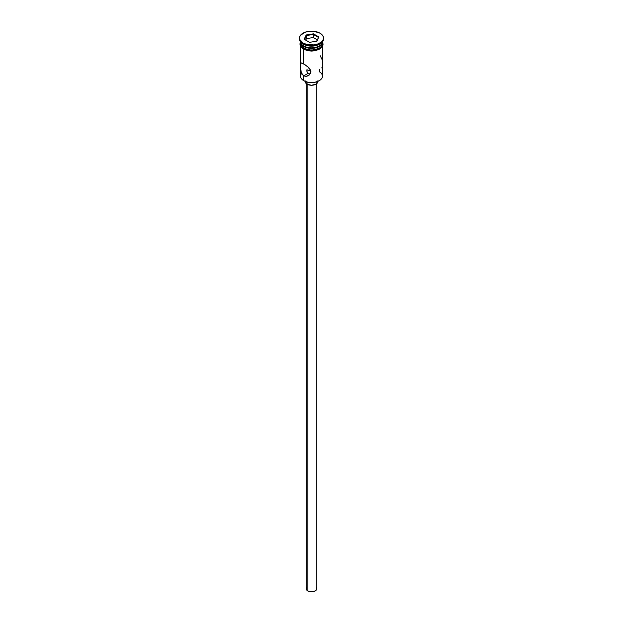 <?xml version="1.0" encoding="UTF-8"?>
<svg xmlns="http://www.w3.org/2000/svg" width="623" height="623" viewBox="0 0 623 623"><rect width="100%" height="100%" fill="white"/><g stroke="black" fill="none" stroke-linecap="round" stroke-linejoin="round"><path stroke-width="0.93" d="M319.264 69.387L319.264 71.692A10.98 6.339 180 0 1 319.264 80.655A10.98 6.339 180 0 1 303.736 80.655L304.032 80.826A10.56 6.098 0 0 0 318.968 80.826A10.56 6.098 0 0 0 319.116 80.741M308.175 68.071L308.915 67.79L308.175 68.071M307.139 69.208L306.882 69.947L307.139 69.208M306.82 70.337L306.796 70.734L306.82 70.337M306.874 71.497L308.175 73.312L307.139 72.221L306.796 70.734M307.801 84.564L307.801 590.962A5.225 3.022 0 0 0 313.501 591.616A5.225 3.022 0 0 0 316.725 588.828L315.845 590.511L313.501 591.616L310.48 591.795L307.801 590.962L307.801 84.564M307.061 82.049L307.061 84.198A6.277 3.621 0 0 0 313.899 84.985A6.277 3.621 0 0 0 317.777 81.636L317.294 83.023L315.939 84.198L311.5 85.265L307.061 84.198L307.061 82.049M300.847 70.749L300.605 63.881L301.392 62.946L304.849 64.605L308.33 67.268L310.145 69.387L310.893 71.754L309.327 74.97L306.033 76.411L303.736 75.874L301.392 72.844L300.605 68.538L300.605 63.881L301.392 62.946L303.736 63.92L303.736 49.318L303.736 63.92L308.33 67.268L310.69 70.547L310.69 72.946L308.315 75.71M300.52 46.421L300.52 76.177A10.98 6.339 0 0 0 303.736 80.655L303.736 75.874L308.175 73.312L303.736 75.874L303.736 80.655A10.98 6.339 0 0 0 315.705 82.034A10.98 6.339 0 0 0 322.48 76.177L322.48 46.421M299.476 38.096L299.476 38.945A12.024 6.946 0 0 0 302.996 43.859L302.996 43.003A12.024 6.946 180 0 1 299.476 38.096A12.024 6.946 180 0 1 306.898 31.68A12.024 6.946 180 0 1 320.004 33.183L313.844 31.282L309.156 31.282L304.818 32.318L300.387 35.433L299.702 36.741L299.702 39.451L302.996 43.003L306.898 44.506L313.844 44.903L318.182 43.867L321.499 41.951L323.298 39.451L323.298 36.741L322.613 35.433L320.004 33.183A12.024 6.946 180 0 1 323.524 38.096A12.024 6.946 180 0 1 316.102 44.506A12.024 6.946 180 0 1 302.996 43.003L302.996 43.859A12.024 6.946 0 0 0 316.102 45.362A12.024 6.946 0 0 0 323.524 38.945A12.024 6.946 0 0 0 323.501 38.517A12.024 6.946 180 0 1 320.004 43.859A12.024 6.946 180 0 1 302.996 43.859L303.736 44.288L303.736 45.993A10.98 6.339 0 0 0 315.472 47.418A10.98 6.339 0 0 0 322.473 41.796A10.98 6.339 180 0 1 319.264 45.993A10.98 6.339 180 0 1 303.736 45.993L304.18 46.25A10.35 5.981 0 0 0 318.82 46.25A10.35 5.981 0 0 0 319.038 46.118M319.615 44.069A10.98 6.339 180 0 1 303.736 44.288A10.98 6.339 0 0 0 319.264 44.28L320.004 43.859M303.736 45.993L304.18 46.25L303.736 45.993A10.98 6.339 180 0 1 300.527 41.796A10.98 6.339 180 0 0 300.52 42.021A10.98 6.339 180 0 0 303.736 46.507L309.358 48.236L315.705 47.878L320.627 45.541L322.27 43.26L322.473 41.788A10.98 6.339 180 0 1 322.48 42.021A10.98 6.339 180 0 1 315.705 47.878A10.98 6.339 180 0 1 303.736 46.507L303.736 48.212A10.98 6.339 0 0 0 315.705 49.583A10.98 6.339 0 0 0 322.48 43.727L321.647 46.157L319.264 48.212L313.642 49.949L309.358 49.949L303.736 48.212L303.736 46.507L301.353 44.443L300.527 41.788A10.98 6.339 0 0 0 303.736 45.993L303.736 44.288L302.996 43.859A12.024 6.946 180 0 1 299.499 38.517M322.364 42.442A11.082 6.401 180 0 1 316.749 49.365A11.082 6.401 180 0 1 303.658 48.251L303.401 49.131L303.658 48.251A11.082 6.401 180 0 1 300.52 42.855M319.264 80.655L315.542 82.15L311.5 82.618L307.458 82.15L303.736 80.655A10.98 6.339 180 0 1 301.625 73.405L301.625 73.405M306.119 34.989L313.47 33.852L318.851 36.959L316.881 41.196L309.53 42.333L304.149 39.233L306.119 34.989L304.149 39.233L309.53 42.333L316.881 41.196L318.851 36.959L316.585 41.243L318.851 36.959L313.47 33.852L306.119 34.989L306.461 38.603L305.745 40.152L306.461 38.603L306.461 35.527L313.346 34.46L313.346 37.536L306.461 38.603L313.346 37.536L313.346 34.46L318.384 37.372L313.346 34.46L313.47 33.852L313.346 34.46L306.461 35.527L306.119 34.989M304.18 46.25L307.536 47.543L311.5 47.994L315.464 47.543L319.264 45.993M300.52 43.727A10.98 6.339 0 0 0 303.736 48.212L300.73 44.965L300.52 42.021M322.371 42.481L322.371 44.981L320.72 47.286L317.66 49.053L311.5 50.128L305.34 49.053L302.28 47.286L300.629 44.981L300.629 42.481M303.658 49.108L305.34 49.902M307.256 50.494L311.5 50.985L315.744 50.494M317.66 49.902L320.72 48.135M321.741 47.029L322.582 44.583M300.418 44.583L301.259 47.029M308.33 75.702L306.033 76.411L303.736 75.874L301.976 74.075L300.987 71.466M303.736 44.28A10.98 6.339 0 0 0 303.736 44.288L302.996 43.859M322.013 59.38L320.238 55.72M322.395 62.308L322.153 60.096M322.153 67.681L322.449 63.756M321.608 67.884L322.013 67.798M309.732 73.724L310.62 73.662L309.732 73.724M308.175 73.312L308.907 73.615L308.175 73.312M305.223 81.418L305.223 81.636A6.277 3.621 0 0 0 307.061 84.198L305.348 82.345L305.348 80.935M317.652 80.935L317.777 81.418M306.275 83.646L306.275 588.828A5.225 3.022 0 0 0 307.801 590.962L306.368 589.42L306.672 587.676M316.328 587.676L316.725 588.828L316.725 83.646M310.659 70.438A10.56 6.098 0 0 0 306.804 71.053M304.616 39.498L306.461 35.527L304.616 39.498M317.255 39.794L313.346 37.536L317.255 39.794M306.796 81.979L306.796 82.952M322.48 42.021L322.48 43.727M323.524 38.096L323.524 38.945M322.48 41.889L323.103 44.272L322.55 46.297L319.895 48.96L315.378 50.689L311.726 51.078L307.933 50.751L303.401 49.131L300.465 46.32L299.897 44.015L300.52 41.889M316.204 81.979L316.204 82.952"/></g></svg>
